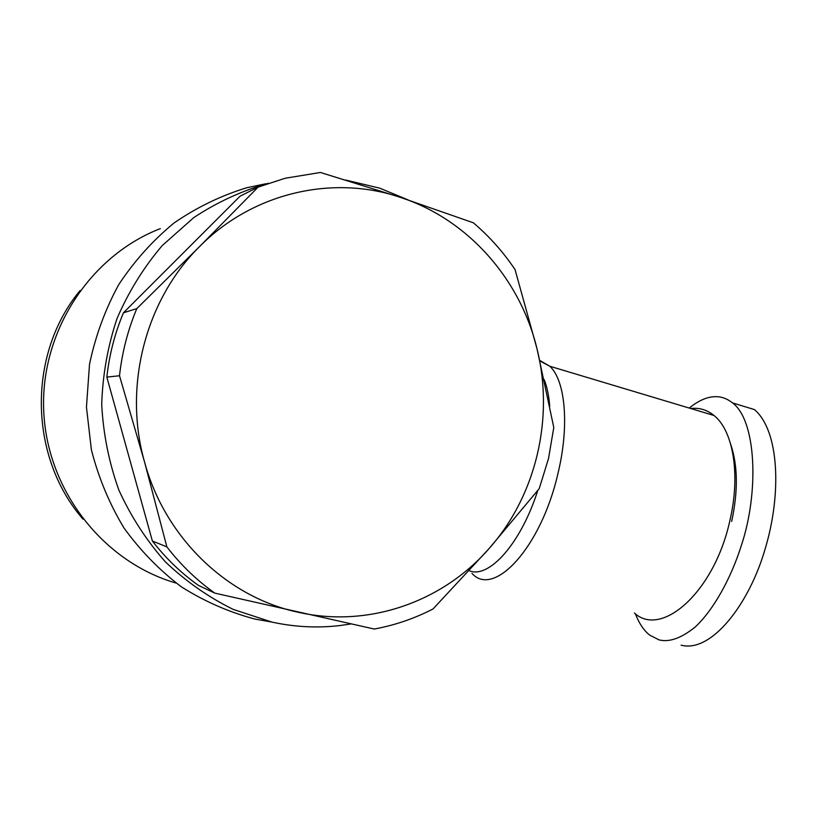 <?xml version="1.0" encoding="UTF-8"?>
<svg xmlns="http://www.w3.org/2000/svg" width="818" height="818" viewBox="0 0 818 818"><rect width="100%" height="100%" fill="white"/><g stroke="black" fill="none" stroke-linecap="round" stroke-linejoin="round"><path stroke-width="1.23" d="M160.348 228.621C89.694 255.87 39.837 332.323 43.763 411.883C47.454 491.475 103.998 562.334 176.136 583.091M271.259 621.966L254.746 619.021C228.989 612.15 204.572 601.455 181.494 586.925C159.582 570.35 140.389 550.657 123.917 527.876C109.336 503.632 98.487 477.589 91.381 449.767L86.452 407.108L89.52 364.245C95.42 336.075 105.164 309.521 118.763 284.582C134.336 261.014 152.802 240.451 174.152 222.895C196.79 207.363 220.952 195.655 246.627 187.782L265.738 183.774M350.922 623.97L339.715 625.586C317.128 628.183 294.541 627.017 271.934 622.089L233.294 609.43C208.539 597.242 185.901 581.394 165.389 561.884C146.483 540.524 130.972 516.598 118.866 490.094C108.988 462.528 103.272 433.99 101.708 404.491C102.628 374.951 107.741 346.28 117.056 318.458C128.641 291.637 143.712 267.333 162.281 245.523L193.835 217.547C217.199 202.148 242.046 190.717 268.365 183.273M345.666 180.042L379.726 188.15L408.162 199.929M80.103 290.523C27.178 354.204 28.712 456.935 83.058 519.195M553.796 427.487L548.51 458.581L539.215 488.653L489.072 548.581L433.029 608.96C414.481 618.531 394.9 625.228 374.276 629.042L214.807 593.122C196.749 580.299 180.768 564.88 166.872 546.874L144.571 462.078L119.51 375.759C122.076 352.415 127.843 330.032 136.811 308.611L199.664 246.484L258.14 187.097L285.165 178.252L320.441 172.475L400.37 197.353L473.377 222.813C489.399 236.453 503.285 252.036 515.043 269.572L537.007 348.795L553.796 427.487M634.379 613.009C661.639 638.357 714.574 591.608 729.912 520.442C740.709 474.706 733.173 430.565 714.012 415.493C707.059 409.828 699.298 407.497 690.709 408.509M214.807 593.122L198.467 585.402C181.095 573.081 165.727 558.275 152.373 541.015L106.841 377.098C109.295 354.746 114.827 333.315 123.446 312.783L240.073 196.197L258.14 187.097M123.446 312.783L136.811 308.611M106.841 377.098L119.51 375.759M152.373 541.015L166.872 546.874M489.072 548.581C442.681 601.874 368.202 628.336 297.752 612.161C227.332 597.028 165.052 538.039 144.571 462.078C122.976 386.525 145.563 299.654 199.664 246.484C253.099 192.353 333.223 174.571 400.37 197.353C467.998 219.347 520.309 279.163 537.007 348.795C554.348 418.325 536.076 495.688 489.072 548.581M731.66 521.424C738.163 491.362 737.877 465.739 730.781 444.563M635.371 613.766C639.206 623.633 644.042 630.79 649.881 635.238L659.032 639.88C669.298 642.478 681.374 638.173 695.239 626.987C713.572 609.891 730.985 578.326 741.302 545.626C759.186 492.405 756.466 420.524 732.529 402.906C727.049 398.581 721.333 396.515 715.392 396.689C707.468 396.658 698.736 400.452 689.206 408.049M681.097 645.157C711.098 653.306 749.114 604.522 765.116 549.001C781.855 493.796 779.288 430.534 754.4 409.573L732.529 402.906M549.737 406.27C548.919 395.697 547.058 386.812 544.164 379.613M471.986 573.377C493.694 598.193 541.209 547.518 557.988 473.325C569.573 425.636 565.391 380.626 549.86 366.26L539.808 360.462M469.164 570.708C488.765 579.134 520.759 543.929 537.774 490.473M539.931 360.994L549.86 366.26L714.012 415.493"/></g></svg>
